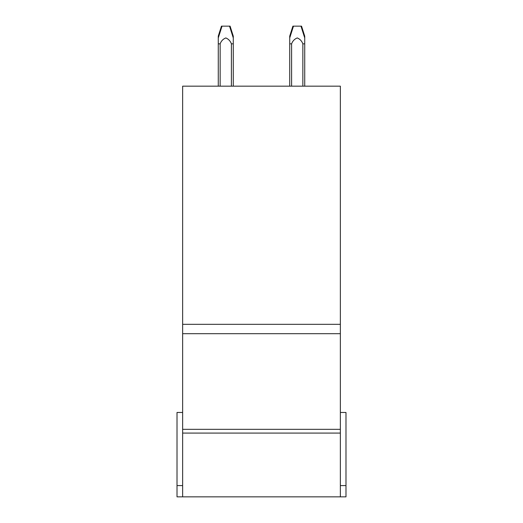 <?xml version="1.0" encoding="UTF-8"?>
<svg xmlns="http://www.w3.org/2000/svg" width="523" height="523" viewBox="0 0 523 523"><rect width="100%" height="100%" fill="white"/><g stroke="black" fill="none" stroke-linecap="round" stroke-linejoin="round"><path stroke-width="0.78" d="M182.645 485.599L177.016 485.599L177.016 496.85L340.355 496.85L340.355 429.337L182.645 429.337L340.355 429.337L340.355 324.325L182.645 324.325L340.355 324.325L340.355 86.158L182.645 86.158L182.645 496.85M182.645 412.464L177.016 412.464L177.016 485.599M340.355 412.464L345.984 412.464L345.984 496.85L340.355 496.85M345.984 485.599L340.355 485.599M233.278 86.158L233.278 43.834L231.401 43.834L231.401 86.158M233.278 36.211L233.278 43.814M220.15 86.158L220.15 43.834L218.274 43.834L218.274 86.158L218.274 37.95L222.027 26.15L230.087 26.15L233.278 36.179M231.401 43.814C230.355 41.016 228.499 39.055 225.831 37.931C223.099 38.996 221.203 40.964 220.15 43.827M218.274 42.049L218.274 36.139L221.451 26.15L222.027 26.15M233.278 41.258L233.278 36.401M289.722 42.049L289.722 36.139L292.9 26.15L301.536 26.15L304.726 36.179L304.726 43.814M304.726 42.049L304.726 36.401M293.475 26.15L289.722 37.95L289.722 86.158L289.722 43.834L291.599 43.834L291.599 86.158M304.726 86.158L304.726 43.834L302.85 43.834L302.85 86.158M302.85 43.814C301.804 41.016 299.947 39.055 297.28 37.931C294.547 38.996 292.651 40.964 291.599 43.827M182.645 433.09L340.355 433.09M182.645 333.7L340.355 333.7M229.532 26.15L233.278 37.924M300.98 26.15L304.726 37.924"/></g></svg>
